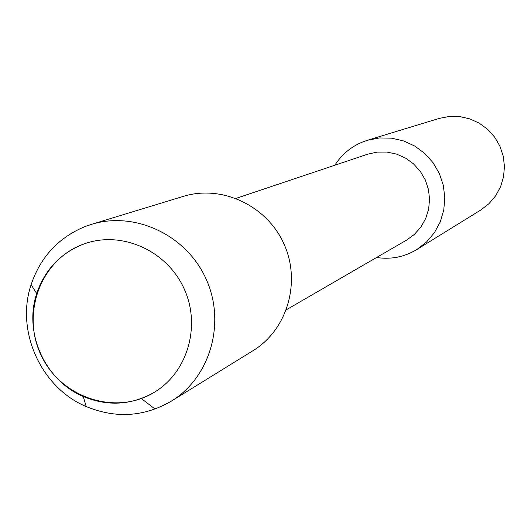 <?xml version="1.0" encoding="UTF-8"?>
<svg xmlns="http://www.w3.org/2000/svg" width="531" height="531" viewBox="0 0 531 531"><rect width="100%" height="100%" fill="white"/><g stroke="black" fill="none" stroke-linecap="round" stroke-linejoin="round"><path stroke-width="0.8" d="M82.298 244.585C40.436 260.336 20.888 314.126 41.345 355.704C61.052 397.639 115.22 415.793 153.578 392.721C187.363 373.067 201.329 326.253 184.171 288.837C167.378 251.256 122.986 230.866 85.922 243.291L82.298 244.585C59.87 253.838 44.677 270.166 36.719 293.563C23.47 332.764 45.055 380.528 83.234 396.491C107.541 406.5 130.991 405.246 153.578 392.721C187.363 373.067 201.329 326.253 184.171 288.837C167.378 251.256 122.986 230.866 85.922 243.291L82.298 244.585M406.54 240.145L414.406 234.37L420.891 227.049L425.703 218.487L428.643 209.068L429.559 199.205L428.424 189.328L425.271 179.883L420.253 171.287L413.583 163.92L405.565 158.099L396.551 154.096L386.94 152.065L377.156 152.105L367.631 154.209L236.069 198.382M376.579 257.502C390.975 259.672 404.403 257.011 416.862 249.517L426.506 242.043L434.418 232.697L440.259 221.878L443.777 210.044L444.812 197.685L443.319 185.332L439.356 173.524L433.097 162.751L424.8 153.479L414.837 146.098L403.62 140.927L391.639 138.173L379.399 137.954L367.419 140.27L363.43 141.638C351.383 146.417 341.864 154.269 334.862 165.214M480.807 209.997L488.951 203.692L495.635 195.826L500.574 186.733L503.554 176.79L504.45 166.422L503.215 156.061L499.897 146.164L494.646 137.137L487.684 129.372L479.301 123.199L469.862 118.878L459.773 116.588L449.452 116.422L439.343 118.38L367.419 140.27M85.113 226.538C58.523 237.563 40.522 256.938 31.11 284.669C15.445 331.118 40.987 387.637 86.201 406.573C115.778 418.727 144.166 416.908 171.38 401.124C210.349 377.315 226.1 322.669 206.068 278.941C186.441 235.034 134.993 210.807 91.385 224.374L85.113 226.538M253.121 350.619C287.417 329.651 301.349 281.888 283.893 243.775C266.781 205.504 221.699 184.449 183.321 196.384M155.079 409.062L141.319 398.542M406.48 240.178L286.401 309.746M480.761 210.024L416.802 249.55M31.11 284.669L36.719 293.563M86.214 406.58L83.241 396.498M253.041 350.666L171.287 401.177M183.308 196.384L91.385 224.374"/></g></svg>
